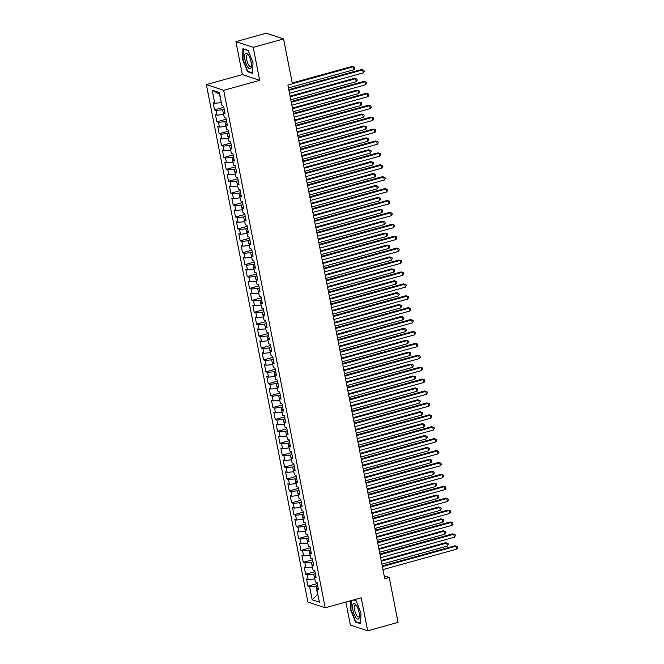 <?xml version="1.0" encoding="UTF-8"?>
<svg xmlns="http://www.w3.org/2000/svg" width="664" height="664" viewBox="0 0 664 664"><rect width="100%" height="100%" fill="white"/><g stroke="black" fill="none" stroke-linecap="round" stroke-linejoin="round"><path stroke-width="1" d="M345.861 602.065L350.368 625.065L367.673 630.8L398.051 622.384L389.245 577.497L384.166 575.812M206.371 84.577L307.897 602.057L325.202 607.792L223.677 90.312L206.371 84.577L242.377 74.6L259.674 80.336L253.208 47.351L235.903 41.616L242.377 74.6M235.903 41.616L266.281 33.2L283.586 38.935L253.208 47.351M219.759 94.396L212.198 90.18L214.762 103.277L213.102 102.721L214.505 109.867L216.165 110.423L217.103 115.179L215.443 114.631L216.846 121.778L218.506 122.325L219.435 127.09L217.775 126.542L219.178 133.68L220.838 134.236L221.776 139L220.116 138.444L221.51 145.59L223.17 146.138L224.108 150.902L222.448 150.355L223.851 157.501L225.511 158.049L226.441 162.813L224.781 162.257L226.183 169.403L227.843 169.951L228.781 174.715L227.121 174.167L228.524 181.313L230.184 181.861L231.113 186.625L229.453 186.078L230.856 193.216L232.516 193.772L233.454 198.528L231.794 197.98L233.197 205.126L234.857 205.674L235.786 210.438L234.126 209.89L235.529 217.028L237.189 217.584L238.127 222.349L236.467 221.793L237.87 228.939L239.53 229.487L240.459 234.251L238.799 233.703L240.202 240.849L241.862 241.397L242.8 246.161L241.14 245.605L242.543 252.752L244.203 253.308L245.132 258.064L243.472 257.516L244.875 264.662L246.535 265.21L247.473 269.974L245.813 269.426L247.207 276.564L248.867 277.12L249.805 281.885L248.145 281.328L249.548 288.475L251.208 289.023L252.137 293.787L250.477 293.239L251.88 300.385L253.54 300.933L254.478 305.697L252.818 305.141L254.221 312.287L255.881 312.835L256.81 317.599L255.15 317.052L256.553 324.198L258.213 324.746L259.151 329.51L257.491 328.962L258.894 336.1L260.554 336.656L261.483 341.412L259.823 340.864L261.226 348.011L262.886 348.558L263.824 353.323L262.164 352.775L263.567 359.913L265.226 360.469L266.156 365.233L264.496 364.677L265.899 371.823L267.559 372.371L268.497 377.135L266.837 376.588L268.239 383.734L269.899 384.282L270.829 389.046L269.169 388.49L270.572 395.636L272.232 396.192L273.17 400.948L271.51 400.4L272.904 407.547L274.564 408.094L275.502 412.859L273.842 412.311L275.245 419.449L276.905 420.005L277.834 424.769L276.174 424.213L277.577 431.359L279.237 431.907L280.175 436.671L278.515 436.124L279.917 443.27L281.577 443.818L282.507 448.582L280.847 448.026L282.25 455.172L283.91 455.72L284.848 460.484L283.188 459.936L284.59 467.082L286.25 467.63L287.18 472.394L285.52 471.847L286.923 478.985L288.583 479.541L289.521 484.305L287.861 483.749L289.263 490.895L290.923 491.443L291.853 496.207L290.193 495.659L291.596 502.797L293.256 503.353L294.193 508.118L292.534 507.562L293.928 514.708L295.596 515.256L296.526 520.02L294.866 519.472L296.268 526.618L297.928 527.166L298.866 531.93L297.206 531.374L298.601 538.521L300.261 539.077L301.199 543.833L299.539 543.285L300.941 550.431L302.601 550.979L303.531 555.743L301.871 555.195L303.274 562.333L304.934 562.889L305.872 567.654L304.212 567.097L305.614 574.244L307.274 574.792L308.204 579.556L306.544 579.008L307.947 586.154L317.276 583.565M212.198 90.18L219.394 92.57L221.967 105.667L223.627 106.215L225.03 113.361L223.37 112.805L224.299 117.57L225.959 118.126L227.362 125.264L225.702 124.716L226.64 129.48L228.3 130.028L229.702 137.174L228.042 136.626L228.972 141.382L230.632 141.938L232.035 149.076L230.375 148.528L231.313 153.293L232.973 153.84L234.375 160.987L232.715 160.439L233.645 165.203L235.305 165.751L236.708 172.897L235.048 172.341L235.986 177.105L237.646 177.653L239.04 184.799L237.38 184.252L238.318 189.016L239.978 189.564L241.381 196.71L239.721 196.154L240.65 200.918L242.318 201.474L243.713 208.612L242.053 208.064L242.991 212.829L244.651 213.376L246.053 220.523L244.393 219.975L245.323 224.731L246.983 225.287L248.386 232.433L246.726 231.877L247.664 236.641L249.324 237.189L250.726 244.335L249.066 243.788L249.996 248.552L251.656 249.1L253.059 256.246L251.399 255.69L252.337 260.454L253.997 261.01L255.399 268.148L253.739 267.6L254.669 272.364L256.329 272.912L257.732 280.059L256.072 279.511L257.009 284.267L258.669 284.823L260.072 291.961L258.412 291.413L259.342 296.177L261.002 296.725L262.404 303.871L260.744 303.323L261.682 308.088L263.342 308.635L264.737 315.782L263.077 315.226L264.015 319.99L265.675 320.538L267.077 327.684L265.417 327.136L266.347 331.9L268.015 332.448L269.41 339.594L267.75 339.038L268.688 343.803L270.348 344.359L271.75 351.497L270.09 350.949L271.02 355.713L272.68 356.261L274.083 363.407L272.423 362.859L273.361 367.615L275.021 368.171L276.423 375.318L274.763 374.762L275.693 379.526L277.353 380.074L278.755 387.22L277.096 386.672L278.033 391.436L279.693 391.984L281.096 399.13L279.436 398.574L280.366 403.338L282.026 403.895L283.428 411.033L281.768 410.485L282.706 415.249L284.366 415.797L285.769 422.943L284.109 422.395L285.039 427.151L286.699 427.707L288.101 434.845L286.441 434.297L287.379 439.062L289.039 439.609L290.434 446.756L288.774 446.208L289.712 450.972L291.371 451.52L292.774 458.666L291.114 458.11L292.044 462.874L293.704 463.422L295.106 470.569L293.447 470.021L294.384 474.785L296.044 475.333L297.447 482.479L295.787 481.923L296.717 486.687L298.377 487.243L299.779 494.381L298.119 493.833L299.057 498.598L300.717 499.145L302.12 506.292L300.46 505.744L301.39 510.5L303.05 511.056L304.452 518.202L302.792 517.646L303.73 522.41L305.39 522.958L306.793 530.104L305.133 529.557L306.062 534.321L307.722 534.869L309.125 542.015L307.465 541.459L308.403 546.223L310.063 546.779L311.466 553.917L309.806 553.369L310.735 558.134L312.395 558.681L313.798 565.828L312.138 565.28L313.076 570.036L314.736 570.592L316.13 577.73L314.47 577.182L315.408 581.946L317.068 582.494L318.471 589.64L316.811 589.092L319.376 602.19L312.18 599.799L309.607 586.702L307.947 586.154M283.586 38.935L292.392 83.83L287.885 85.075L384.746 578.742L389.245 577.497M314.802 578.867L313.64 574.169L315.342 573.696M308.204 579.556L314.578 578.933M307.274 574.792L313.64 574.169M316.811 589.092L318.172 588.121M312.47 566.965L311.308 562.259L313.01 561.794M305.872 567.654L312.238 567.023M304.934 562.889L311.308 562.259M314.47 577.182L315.84 576.219M310.129 555.054L308.967 550.356L310.669 549.883M303.531 555.743L309.905 555.121M302.601 550.979L308.967 550.356M312.138 565.28L313.499 564.309M307.797 543.144L306.635 538.446L308.337 537.973M301.199 543.833L307.573 543.21M300.261 539.077L306.635 538.446M309.806 553.369L311.167 552.398M305.457 531.241L304.303 526.544L305.996 526.071M298.866 531.93L305.232 531.3M297.928 527.166L304.303 526.544M307.465 541.459L308.826 540.496M303.124 519.331L301.962 514.633L303.664 514.16M296.526 520.02L302.9 519.397M295.596 515.256L301.962 514.633M305.133 529.557L306.494 528.586M300.792 507.429L299.63 502.723L301.323 502.258M294.193 508.118L300.56 507.487M293.256 503.353L299.63 502.723M302.792 517.646L304.153 516.683M298.451 495.518L297.289 490.82L298.991 490.347M291.853 496.207L298.227 495.585M290.923 491.443L297.289 490.82M300.46 505.744L301.821 504.773M296.119 483.608L294.957 478.91L296.65 478.437M289.521 484.305L295.887 483.674M288.583 479.541L294.957 478.91M298.119 493.833L299.481 492.862M293.778 471.706L292.616 467.008L294.318 466.535M287.18 472.394L293.554 471.764M286.25 467.63L292.616 467.008M295.787 481.923L297.148 480.96M291.446 459.795L290.284 455.097L291.986 454.624M284.848 460.484L291.214 459.861M283.91 455.72L290.284 455.097M293.447 470.021L294.808 469.05M289.106 447.893L287.944 443.187L289.645 442.722M282.507 448.582L288.882 447.951M281.577 443.818L287.944 443.187M291.114 458.11L292.475 457.147M286.773 435.982L285.611 431.285L287.313 430.811M280.175 436.671L286.541 436.049M279.237 431.907L285.611 431.285M288.774 446.208L290.143 445.237M284.433 424.08L283.271 419.374L284.972 418.909M277.834 424.769L284.209 424.138M276.905 420.005L283.271 419.374M286.441 434.297L287.803 433.335M282.1 412.17L280.938 407.472L282.64 406.999M275.502 412.859L281.876 412.236M274.564 408.094L280.938 407.472M284.109 422.395L285.47 421.424M279.76 400.259L278.606 395.561L280.299 395.088M273.17 400.948L279.536 400.326M272.232 396.192L278.606 395.561M281.768 410.485L283.13 409.514M277.428 388.357L276.266 383.659L277.967 383.186M270.829 389.046L277.203 388.415M269.899 384.282L276.266 383.659M279.436 398.574L280.797 397.611M275.095 376.447L273.933 371.749L275.626 371.276M268.497 377.135L274.863 376.513M267.559 372.371L273.933 371.749M277.096 386.672L278.457 385.701M272.755 364.544L271.593 359.838L273.294 359.373M266.156 365.233L272.531 364.602M265.226 360.469L271.593 359.838M274.763 374.762L276.124 373.799M270.422 352.634L269.26 347.936L270.953 347.463M263.824 353.323L270.19 352.7M262.886 348.558L269.26 347.936M272.423 362.859L273.784 361.888M268.082 340.723L266.92 336.026L268.621 335.552M261.483 341.412L267.858 340.79M260.554 336.656L266.92 336.026M270.09 350.949L271.452 349.978M265.749 328.821L264.587 324.123L266.289 323.65M259.151 329.51L265.517 328.879M258.213 324.746L264.587 324.123M267.75 339.038L269.111 338.076M263.409 316.911L262.247 312.213L263.948 311.74M256.81 317.599L263.185 316.977M255.881 312.835L262.247 312.213M265.417 327.136L266.779 326.165M261.077 305.008L259.914 300.302L261.616 299.837M254.478 305.697L260.844 305.067M253.54 300.933L259.914 300.302M263.077 315.226L264.446 314.263M258.736 293.098L257.574 288.4L259.275 287.927M252.137 293.787L258.512 293.164M251.208 289.023L257.574 288.4M260.744 303.323L262.106 302.352M256.404 281.196L255.242 276.49L256.943 276.025M249.805 281.885L256.179 281.254M248.867 277.12L255.242 276.49M258.412 291.413L259.773 290.45M254.063 269.285L252.909 264.587L254.602 264.114M247.473 269.974L253.839 269.352M246.535 265.21L252.909 264.587M256.072 279.511L257.433 278.54M251.731 257.375L250.569 252.677L252.27 252.204M245.132 258.064L251.507 257.441M244.203 253.308L250.569 252.677M253.739 267.6L255.101 266.629M249.398 245.472L248.236 240.775L249.93 240.302M242.8 246.161L249.166 245.531M241.862 241.397L248.236 240.775M251.399 255.69L252.76 254.727M247.058 233.562L245.896 228.864L247.597 228.391M240.459 234.251L246.834 233.628M239.53 229.487L245.896 228.864M249.066 243.788L250.428 242.816M244.726 221.66L243.563 216.954L245.257 216.489M238.127 222.349L244.493 221.718M237.189 217.584L243.563 216.954M246.726 231.877L248.087 230.914M242.385 209.749L241.223 205.052L242.924 204.578M235.786 210.438L242.161 209.816M234.857 205.674L241.223 205.052M244.393 219.975L245.755 219.004M240.053 197.839L238.891 193.141L240.592 192.668M233.454 198.528L239.82 197.905M232.516 193.772L238.891 193.141M242.053 208.064L243.414 207.093M237.712 185.937L236.55 181.239L238.251 180.766M231.113 186.625L237.488 185.995M230.184 181.861L236.55 181.239M239.721 196.154L241.082 195.191M235.38 174.026L234.218 169.328L235.919 168.855M228.781 174.715L235.147 174.093M227.843 169.951L234.218 169.328M237.38 184.252L238.749 183.281M233.039 162.124L231.877 157.418L233.579 156.953M226.441 162.813L232.815 162.182M225.511 158.049L231.877 157.418M235.048 172.341L236.409 171.378M230.707 150.213L229.545 145.516L231.246 145.042M224.108 150.902L230.483 150.28M223.17 146.138L229.545 145.516M232.715 160.439L234.077 159.468M228.366 138.311L227.212 133.605L228.906 133.14M221.776 139L228.142 138.369M220.838 134.236L227.212 133.605M230.375 148.528L231.736 147.566M226.034 126.401L224.872 121.703L226.573 121.23M219.435 127.09L225.81 126.467M218.506 122.325L224.872 121.703M228.042 136.626L229.404 135.655M223.702 114.49L222.54 109.792L224.233 109.319M217.103 115.179L223.469 114.557M216.165 110.423L222.54 109.792M225.702 124.716L227.063 123.745M221.361 102.588L219.502 94.313M214.762 103.277L221.137 102.646M223.37 112.805L224.731 111.843M259.674 80.336L223.677 90.312M367.673 630.8L361.199 597.816L325.202 607.792M317.683 585.606L315.981 586.071L317.616 594.413L312.18 599.799M309.607 586.702L315.981 586.071M252.66 73.389L253.009 62.765L248.153 50.414L242.941 48.679L242.592 59.312L247.448 71.662L252.66 73.389M350.858 600.679L350.567 609.652L355.423 622.002L360.635 623.737L360.984 613.104L356.128 600.754L353.613 599.924M214.505 109.867L223.834 107.286M216.846 121.778L226.175 119.188M219.178 133.68L228.507 131.098M221.51 145.59L230.848 143.009M223.851 157.501L233.18 154.911M226.183 169.403L235.512 166.822M228.524 181.313L237.853 178.724M230.856 193.216L240.185 190.634M233.197 205.126L242.526 202.537M235.529 217.028L244.858 214.447M237.87 228.939L247.199 226.358M240.202 240.849L249.531 238.26M242.543 252.752L251.872 250.17M244.875 264.662L254.204 262.072M247.207 276.564L256.545 273.983M249.548 288.475L258.877 285.893M251.88 300.385L261.209 297.796M254.221 312.287L263.55 309.706M256.553 324.198L265.882 321.608M258.894 336.1L268.223 333.519M261.226 348.011L270.555 345.421M263.567 359.913L272.896 357.332M265.899 371.823L275.228 369.242M268.239 383.734L277.569 381.144M270.572 395.636L279.901 393.055M272.904 407.547L282.241 404.957M275.245 419.449L284.574 416.868M277.577 431.359L286.906 428.778M279.917 443.27L289.247 440.68M282.25 455.172L291.579 452.591M284.59 467.082L293.92 464.493M286.923 478.985L296.252 476.403M289.263 490.895L298.592 488.306M291.596 502.797L300.925 500.216M293.928 514.708L303.265 512.127M296.268 526.618L305.598 524.029M298.601 538.521L307.938 535.939M300.941 550.431L310.271 547.841M303.274 562.333L312.603 559.752M305.614 574.244L314.943 571.663M248.228 71.446L247.448 71.662M356.194 621.794L355.423 622.002M288.915 90.321L362.66 69.886L363.249 72.866L289.504 93.3M288.79 89.648L361.498 69.504L363.947 70.26L364.187 71.455L363.249 72.866M361.498 69.504L363.947 70.26M288.442 87.897L353.895 69.761L353.314 66.79L352.144 66.4L292.226 83M352.144 66.4L354.601 67.155L353.314 66.79L292.359 83.672M354.601 67.155L354.833 68.35L353.895 69.761M291.255 102.231L365.001 81.796L365.582 84.776L291.836 105.203M291.123 101.55L363.831 81.406L366.287 82.17L366.52 83.357L365.582 84.776M363.831 81.406L366.287 82.17M293.588 114.133L367.333 93.707L367.922 96.678L294.177 117.113M293.455 113.461L366.163 93.317L368.62 94.072L368.86 95.267L367.922 96.678M366.163 93.317L368.62 94.072M290.782 99.807L356.228 81.672L355.647 78.692L354.476 78.31L290.06 96.155M354.476 78.31L356.933 79.066L355.647 78.692L290.193 96.828M356.933 79.066L357.166 80.253L356.228 81.672M293.114 111.71L358.568 93.582L357.979 90.603L356.817 90.213L292.401 108.058M356.817 90.213L359.274 90.976L357.979 90.603L292.534 108.738M359.274 90.976L359.506 92.163L358.568 93.582M250.859 68.184A8.068 2.731 -105.5 0 0 251.349 66.599A8.068 2.731 -105.5 0 0 247.979 54.44A8.068 2.731 -105.5 0 0 245.19 53.767A8.068 2.731 -105.5 0 0 246.153 63.968A8.068 2.731 -105.5 0 0 250.859 68.184M248.535 55.228A6.109 2.067 -105.5 0 0 247.423 54.805A6.109 2.067 -105.5 0 0 246.908 55.236A6.109 2.067 -105.5 0 0 247.332 62.117A6.109 2.067 -105.5 0 0 250.685 66.574A6.109 2.067 -105.5 0 0 251.199 66.143A6.109 2.067 -105.5 0 0 251.424 65.645M252.677 72.924L247.689 71.272L242.982 59.303L243.314 49.003L248.245 50.638M358.834 618.524A8.068 2.731 -105.5 0 0 359.324 616.947A8.068 2.731 -105.5 0 0 355.954 604.779A8.068 2.731 -105.5 0 0 353.165 604.107A8.068 2.731 -105.5 0 0 354.128 614.316A8.068 2.731 -105.5 0 0 358.834 618.524M356.51 605.568A6.109 2.067 -105.5 0 0 355.398 605.153A6.109 2.067 -105.5 0 0 354.883 605.576A6.109 2.067 -105.5 0 0 355.298 612.457A6.109 2.067 -105.5 0 0 358.66 616.914A6.109 2.067 -105.5 0 0 359.174 616.491A6.109 2.067 -105.5 0 0 359.398 615.984M360.652 623.272L355.663 621.612L350.949 609.643L351.248 600.571M353.289 600.007L356.219 600.978M295.928 126.044L369.674 105.609L370.255 108.589L296.509 129.023M295.795 125.371L368.503 105.219L370.96 105.983L371.193 107.17L370.255 108.589M368.503 105.219L370.96 105.983M298.26 137.946L372.006 117.52L372.595 120.491L298.85 140.926M298.128 137.274L370.836 117.13L373.292 117.893L373.525 119.08L372.595 120.491M370.836 117.13L373.292 117.893M295.455 123.62L360.901 105.485L360.32 102.505L359.149 102.123L294.733 119.968M359.149 102.123L361.606 102.879L360.32 102.505L294.866 120.64M361.606 102.879L361.838 104.074L360.901 105.485M297.787 135.531L363.241 117.395L362.652 114.415L361.49 114.025L297.074 131.879M361.49 114.025L363.938 114.789L362.652 114.415L297.206 132.551M363.938 114.789L364.179 115.976L363.241 117.395M300.601 149.857L374.347 129.422L374.928 132.402L301.182 152.836M300.468 149.184L373.176 129.04L375.633 129.795L375.865 130.991L374.928 132.402M373.176 129.04L375.633 129.795M300.12 147.433L365.573 129.297L364.993 126.326L363.822 125.936L299.406 143.781M363.822 125.936L366.279 126.691L364.993 126.326L299.539 144.453M366.279 126.691L366.511 127.886L365.573 129.297M302.933 161.767L376.679 141.332L377.26 144.312L303.523 164.738M302.801 161.086L375.509 140.942L377.965 141.706L378.198 142.893L377.26 144.312M375.509 140.942L377.965 141.706M302.46 159.343L367.914 141.208L367.325 138.228L366.154 137.838L301.746 155.691M366.154 137.838L368.611 138.602L367.325 138.228L301.879 156.364M368.611 138.602L368.844 139.789L367.914 141.208M305.274 173.669L379.019 153.243L379.601 156.214L305.855 176.649M305.141 172.997L377.849 152.853L380.306 153.608L380.538 154.803L379.601 156.214M377.849 152.853L380.306 153.608M307.606 185.58L381.352 165.145L381.933 168.125L308.187 188.551M307.474 184.899L380.181 164.755L382.638 165.519L382.871 166.706L381.933 168.125M380.181 164.755L382.638 165.519M309.947 197.482L383.684 177.056L384.273 180.027L310.528 200.462M309.814 196.81L382.522 176.665L384.979 177.421L385.211 178.616L384.273 180.027M382.522 176.665L384.979 177.421M312.279 209.392L386.025 188.958L386.606 191.938L312.86 212.372M312.146 208.72L384.854 188.576L387.311 189.331L387.544 190.518L386.606 191.938M384.854 188.576L387.311 189.331M314.611 221.303L388.357 200.868L388.946 203.848L315.201 224.274M314.487 220.622L387.195 200.478L389.643 201.242L389.884 202.429L388.946 203.848M387.195 200.478L389.643 201.242M316.952 233.205L390.698 212.77L391.279 215.75L317.533 236.185M316.819 232.533L389.527 212.389L391.984 213.144L392.216 214.339L391.279 215.75M389.527 212.389L391.984 213.144M319.284 245.116L393.03 224.681L393.619 227.661L319.874 248.087M319.152 244.435L391.86 224.291L394.316 225.054L394.557 226.241L393.619 227.661M391.86 224.291L394.316 225.054M321.625 257.018L395.37 236.591L395.952 239.563L322.206 259.998M321.492 256.346L394.2 236.201L396.657 236.957L396.889 238.152L395.952 239.563M394.2 236.201L396.657 236.957M323.957 268.928L397.703 248.494L398.292 251.473L324.547 271.908M323.824 268.256L396.532 248.104L398.989 248.867L399.222 250.054L398.292 251.473M396.532 248.104L398.989 248.867M304.793 171.246L370.246 153.11L369.665 150.139L368.495 149.749L304.079 167.594M368.495 149.749L370.952 150.512L369.665 150.139L304.212 168.274M370.952 150.512L371.184 151.699L370.246 153.11M307.133 183.156L372.587 165.021L371.998 162.041L370.827 161.659L306.419 179.504M370.827 161.659L373.284 162.414L371.998 162.041L306.544 180.176M373.284 162.414L373.517 163.61L372.587 165.021M309.466 195.058L374.919 176.931L374.338 173.951L373.168 173.561L308.752 191.406M373.168 173.561L375.625 174.325L374.338 173.951L308.884 192.087M375.625 174.325L375.857 175.512L374.919 176.931M311.806 206.969L377.252 188.833L376.671 185.862L375.5 185.472L311.084 203.317M375.5 185.472L377.957 186.227L376.671 185.862L311.217 203.989M377.957 186.227L378.189 187.422L377.252 188.833M314.138 218.879L379.592 200.744L379.011 197.764L377.841 197.374L313.425 215.227M377.841 197.374L380.298 198.138L379.011 197.764L313.557 215.9M380.298 198.138L380.53 199.325L379.592 200.744M316.479 230.781L381.924 212.646L381.343 209.675L380.173 209.285L315.757 227.129M380.173 209.285L382.63 210.04L381.343 209.675L315.89 227.81M382.63 210.04L382.862 211.235L381.924 212.646M318.811 242.692L384.265 224.556L383.676 221.577L382.514 221.195L318.097 239.04M382.514 221.195L384.971 221.95L383.676 221.577L318.23 239.712M384.971 221.95L385.203 223.145L384.265 224.556M321.152 254.594L386.597 236.467L386.016 233.487L384.846 233.097L320.43 250.942M384.846 233.097L387.303 233.861L386.016 233.487L320.563 251.623M387.303 233.861L387.535 235.048L386.597 236.467M323.484 266.505L388.938 248.369L388.349 245.389L387.187 245.008L322.77 262.853M387.187 245.008L389.635 245.763L388.349 245.389L322.903 263.525M389.635 245.763L389.876 246.958L388.938 248.369M326.298 280.831L400.043 260.404L400.624 263.376L326.879 283.81M326.165 280.158L398.873 260.014L401.33 260.778L401.562 261.965L400.624 263.376M398.873 260.014L401.33 260.778M325.817 278.415L391.27 260.28L390.689 257.3L389.519 256.91L325.103 274.763M389.519 256.91L391.976 257.673L390.689 257.3L325.236 275.435M391.976 257.673L392.208 258.86L391.27 260.28M328.63 292.741L402.376 272.306L402.957 275.286L329.219 295.721M328.497 292.069L401.205 271.925L403.662 272.68L403.895 273.875L402.957 275.286M401.205 271.925L403.662 272.68M328.157 290.317L393.611 272.182L393.022 269.211L391.851 268.82L327.443 286.665M391.851 268.82L394.308 269.576L393.022 269.211L327.576 287.338M394.308 269.576L394.541 270.771L393.611 272.182M330.971 304.651L404.716 284.217L405.297 287.197L331.552 307.623M330.838 303.971L403.546 283.827L406.003 284.59L406.235 285.777L405.297 287.197M403.546 283.827L406.003 284.59M330.489 302.228L395.943 284.092L395.362 281.113L394.192 280.723L329.776 298.576M394.192 280.723L396.649 281.486L395.362 281.113L329.908 299.248M396.649 281.486L396.881 282.673L395.943 284.092M333.303 316.554L407.049 296.127L407.63 299.099L333.884 319.533M333.17 315.881L405.878 295.737L408.335 296.493L408.567 297.688L407.63 299.099M405.878 295.737L408.335 296.493M332.83 314.13L398.284 295.995L397.694 293.023L396.524 292.633L332.116 310.478M396.524 292.633L398.981 293.397L397.694 293.023L332.241 311.159M398.981 293.397L399.213 294.584L398.284 295.995M335.644 328.464L409.381 308.03L409.97 311.009L336.225 331.436M335.511 327.784L408.219 307.639L410.676 308.403L410.908 309.59L409.97 311.009M408.219 307.639L410.676 308.403M335.162 326.041L400.616 307.905L400.035 304.925L398.865 304.544L334.448 322.389M398.865 304.544L401.322 305.299L400.035 304.925L334.581 323.061M401.322 305.299L401.554 306.494L400.616 307.905M337.976 340.366L411.721 319.94L412.302 322.911L338.557 343.346M337.843 339.694L410.551 319.55L413.008 320.305L413.24 321.5L412.302 322.911M410.551 319.55L413.008 320.305M337.503 337.943L402.948 319.816L402.367 316.836L401.197 316.446L336.781 334.291M401.197 316.446L403.654 317.209L402.367 316.836L336.914 334.971M403.654 317.209L403.886 318.396L402.948 319.816M340.308 352.277L414.054 331.842L414.643 334.822L340.898 355.257M340.184 351.605L412.892 331.461L415.34 332.216L415.581 333.403L414.643 334.822M412.892 331.461L415.34 332.216M339.835 349.853L405.289 331.718L404.708 328.746L403.538 328.356L339.121 346.201M403.538 328.356L405.994 329.112L404.708 328.746L339.254 346.874M405.994 329.112L406.227 330.307L405.289 331.718M342.649 364.187L416.394 343.753L416.975 346.732L343.23 367.159M342.516 363.507L415.224 343.363L417.681 344.126L417.913 345.313L416.975 346.732M415.224 343.363L417.681 344.126M342.176 361.764L407.621 343.628L407.04 340.649L405.87 340.258L341.454 358.112M405.87 340.258L408.327 341.022L407.04 340.649L341.587 358.784M408.327 341.022L408.559 342.209L407.621 343.628M344.981 376.09L418.727 355.655L419.316 358.635L345.57 379.069M344.848 375.417L417.556 355.273L420.013 356.028L420.254 357.224L419.316 358.635M417.556 355.273L420.013 356.028M344.508 373.666L409.962 355.531L409.373 352.559L408.211 352.169L343.794 370.014M408.211 352.169L410.667 352.924L409.373 352.559L343.927 370.695M410.667 352.924L410.9 354.119L409.962 355.531M347.322 388L421.067 367.565L421.648 370.545L347.903 390.971M347.189 387.319L419.897 367.175L422.354 367.939L422.586 369.126L421.648 370.545M419.897 367.175L422.354 367.939M346.849 385.577L412.294 367.441L411.713 364.461L410.543 364.079L346.127 381.924M410.543 364.079L413 364.835L411.713 364.461L346.259 382.597M413 364.835L413.232 366.03L412.294 367.441M349.654 399.902L423.4 379.476L423.989 382.447L350.243 402.882M349.521 399.23L422.229 379.086L424.686 379.841L424.918 381.036L423.989 382.447M422.229 379.086L424.686 379.841M349.181 397.479L414.635 379.351L414.046 376.372L412.883 375.982L348.467 393.827M412.883 375.982L415.332 376.745L414.046 376.372L348.6 394.507M415.332 376.745L415.573 377.932L414.635 379.351M351.995 411.813L425.74 391.378L426.321 394.358L352.576 414.792M351.862 411.14L424.57 390.988L427.027 391.752L427.259 392.939L426.321 394.358M424.57 390.988L427.027 391.752M351.513 409.389L416.967 391.254L416.386 388.274L415.216 387.892L350.799 405.737M415.216 387.892L417.673 388.647L416.386 388.274L350.932 406.409M417.673 388.647L417.905 389.843L416.967 391.254M354.327 423.715L428.072 403.289L428.654 406.26L354.916 426.695M354.194 423.043L426.902 402.899L429.359 403.662L429.591 404.849L428.654 406.26M426.902 402.899L429.359 403.662M353.854 421.3L419.308 403.164L418.718 400.184L417.548 399.794L353.14 417.648M417.548 399.794L420.005 400.558L418.718 400.184L353.273 418.32M420.005 400.558L420.237 401.745L419.308 403.164M356.668 435.625L430.413 415.191L430.994 418.171L357.249 438.605M356.535 434.953L429.243 414.809L431.7 415.564L431.932 416.76L430.994 418.171M429.243 414.809L431.7 415.564M356.186 433.202L421.64 415.066L421.059 412.095L419.889 411.705L355.472 429.55M419.889 411.705L422.346 412.46L421.059 412.095L355.605 430.222M422.346 412.46L422.578 413.655L421.64 415.066M359 447.536L432.745 427.101L433.326 430.081L359.581 450.507M358.867 446.855L431.575 426.711L434.032 427.475L434.264 428.662L433.326 430.081M431.575 426.711L434.032 427.475M358.527 445.112L423.981 426.977L423.391 423.997L422.221 423.607L357.813 441.46M422.221 423.607L424.678 424.371L423.391 423.997L357.938 442.133M424.678 424.371L424.91 425.558L423.981 426.977M361.341 459.438L435.078 439.012L435.667 441.983L361.921 462.418M361.208 458.766L433.916 438.622L436.373 439.377L436.605 440.572L435.667 441.983M433.916 438.622L436.373 439.377M360.859 457.015L426.313 438.879L425.732 435.908L424.562 435.518L360.145 453.363M424.562 435.518L427.018 436.281L425.732 435.908L360.278 454.043M427.018 436.281L427.251 437.468L426.313 438.879M363.673 471.349L437.418 450.914L437.999 453.894L364.254 474.32M363.54 470.668L436.248 450.524L438.705 451.288L438.937 452.474L437.999 453.894M436.248 450.524L438.705 451.288M363.2 468.925L428.645 450.79L428.064 447.81L426.894 447.428L362.478 465.273M426.894 447.428L429.351 448.183L428.064 447.81L362.61 465.945M429.351 448.183L429.583 449.379L428.645 450.79M366.005 483.251L439.751 462.825L440.34 465.796L366.594 486.231M365.881 482.579L438.589 462.434L441.037 463.19L441.278 464.385L440.34 465.796M438.589 462.434L441.037 463.19M365.532 480.827L430.986 462.7L430.405 459.72L429.234 459.33L364.818 477.175M429.234 459.33L431.691 460.094L430.405 459.72L364.951 477.856M431.691 460.094L431.924 461.281L430.986 462.7M368.346 495.161L442.091 474.727L442.672 477.706L368.927 498.141M368.213 494.489L440.921 474.345L443.378 475.1L443.61 476.287L442.672 477.706M440.921 474.345L443.378 475.1M367.873 492.738L433.318 474.602L432.737 471.631L431.567 471.241L367.151 489.086M431.567 471.241L434.024 471.996L432.737 471.631L367.283 489.758M434.024 471.996L434.256 473.191L433.318 474.602M370.678 507.072L444.423 486.637L445.013 489.617L371.267 510.043M370.545 506.391L443.253 486.247L445.71 487.011L445.942 488.198L445.013 489.617M443.253 486.247L445.71 487.011M370.205 504.648L435.659 486.513L435.069 483.533L433.907 483.143L369.491 500.996M433.907 483.143L436.364 483.907L435.069 483.533L369.624 501.669M436.364 483.907L436.597 485.094L435.659 486.513M373.019 518.974L446.764 498.539L447.345 501.519L373.6 521.954M372.886 518.302L445.594 498.158L448.051 498.913L448.283 500.108L447.345 501.519M445.594 498.158L448.051 498.913M372.546 516.55L437.991 498.415L437.41 495.444L436.24 495.054L371.823 512.899M436.24 495.054L438.696 495.809L437.41 495.444L371.956 513.579M438.696 495.809L438.929 497.004L437.991 498.415M375.351 530.885L449.096 510.45L449.686 513.43L375.94 533.856M375.218 530.204L447.926 510.06L450.383 510.824L450.615 512.01L449.686 513.43M447.926 510.06L450.383 510.824M374.878 528.461L440.332 510.325L439.742 507.346L438.58 506.964L374.164 524.809M438.58 506.964L441.029 507.719L439.742 507.346L374.297 525.481M441.029 507.719L441.269 508.914L440.332 510.325M377.692 542.787L451.437 522.361L452.018 525.332L378.272 545.766M377.559 542.114L450.267 521.97L452.724 522.726L452.956 523.921L452.018 525.332M450.267 521.97L452.724 522.726M377.21 540.363L442.664 522.236L442.083 519.256L440.913 518.866L376.496 536.711M440.913 518.866L443.369 519.63L442.083 519.256L376.629 537.392M443.369 519.63L443.602 520.817L442.664 522.236M380.024 554.697L453.769 534.263L454.35 537.242L380.613 557.677M379.891 554.025L452.599 533.873L455.056 534.636L455.288 535.823L454.35 537.242M452.599 533.873L455.056 534.636M379.551 552.274L445.004 534.138L444.415 531.159L443.245 530.777L378.837 548.622M443.245 530.777L445.702 531.532L444.415 531.159L378.97 549.294M445.702 531.532L445.934 532.727L445.004 534.138M382.364 566.599L456.11 546.173L456.691 549.145L382.945 569.579M382.232 565.927L454.94 545.783L457.396 546.547L457.629 547.734L456.691 549.145M454.94 545.783L457.396 546.547M381.883 564.184L447.337 546.049L446.756 543.069L445.586 542.679L381.169 560.532M445.586 542.679L448.042 543.442L446.756 543.069L381.302 561.204M448.042 543.442L448.275 544.629L447.337 546.049"/></g></svg>
